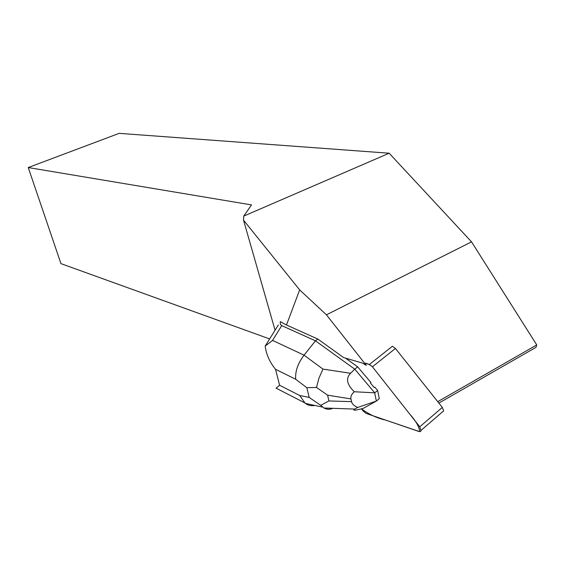 <?xml version="1.0" encoding="UTF-8"?>
<svg xmlns="http://www.w3.org/2000/svg" width="565" height="565" viewBox="0 0 565 565"><rect width="100%" height="100%" fill="white"/><g stroke="black" fill="none" stroke-linecap="round" stroke-linejoin="round"><path stroke-width="0.85" d="M369.39 364.503L364.467 363.069C367.045 363.267 369.701 364.51 372.427 366.791L409.957 414.371C416.031 421.137 419.265 426.893 419.668 431.646L385.542 420.063C377.265 418.255 369.242 414.519 361.473 408.848L363.288 411.172L366.169 413.432L418.87 431.476L420.332 431.568L421.045 430.911L419.774 426.808L372.42 366.784L369.39 364.503L392.407 346.239L395.436 348.45L442.317 407.407L443.702 410.819L442.042 412.252M317.841 339.057L343.605 357.567L362.568 363.111L366.325 365.428L326.436 314.818L299.662 289.887L286.476 325.002L317.841 339.057L315.475 340.836L281.434 325.482L280.24 323.837L280.346 321.626L286.476 325.002M299.662 289.887L243.522 220.145L243.762 216.091L389.158 153.221L471.542 241.855L326.436 314.818M275.063 330.235L243.522 220.145M374.736 392.837L354.304 391.743C346.846 384.595 345.596 378.437 350.561 373.274L354.749 369.157L374.736 392.837L377.639 390.479L374.779 387.096L374.235 387.534L370.428 383.028L370.972 382.59L357.666 366.847L354.749 369.157L315.475 340.836L304.041 355.166L272.563 340.405L265.176 346.091C266.277 354.495 269.724 362.221 275.508 369.27L295.707 379.27C295.071 371.438 297.854 363.401 304.041 355.166L322.961 369.107L318.921 378.225L316.492 387.456L306.83 387.71L309.182 397.442L320.701 405.317L328.936 400.952L327.601 395.168L316.492 387.456M370.428 383.028L374.235 387.534M438.878 403.078L535.973 347.348L536.75 344.933L471.542 241.855M536.75 344.933L437.755 401.666M269.667 338.929L60.956 263.636L28.25 167.544L251.517 204.911L243.762 216.091M28.25 167.544L119.173 133.354L389.158 153.221M345.526 358.132L357.666 366.847M377.639 390.479L379.284 398.685L376.403 401.051L363.062 408.481L358.344 409.554C354.057 410.522 352.864 410.367 354.764 409.081L357.68 407.464L376.403 401.051M376.354 401.058L374.701 392.901M354.304 391.743C351.578 394.186 350.455 396.581 350.95 398.925L351.543 401.651C352.073 403.975 354.114 405.917 357.68 407.464M278.319 324.988L265.176 346.091M314.91 405.458C311.372 406.108 308.172 405.416 305.298 403.403L299.704 395.493L279.619 385.274L276.017 388.162M330.087 408.227L332.043 408.643C329.268 409.646 326.577 409.441 323.978 408.015L320.701 405.317M395.436 348.45L372.42 366.784M419.774 426.808L442.317 407.407M295.707 379.27L306.83 387.71M279.619 385.274L275.508 369.27M309.182 397.442L299.704 395.493M272.563 340.405L281.716 325.624M350.561 373.274L322.961 369.107M327.601 395.168L350.95 398.925M351.543 401.651L328.936 400.952M443.702 410.819L421.193 430.248M304.401 402.69L276.038 388.127M322.523 407.09L305.298 403.403M324.141 408.022L354.764 409.081"/></g></svg>
